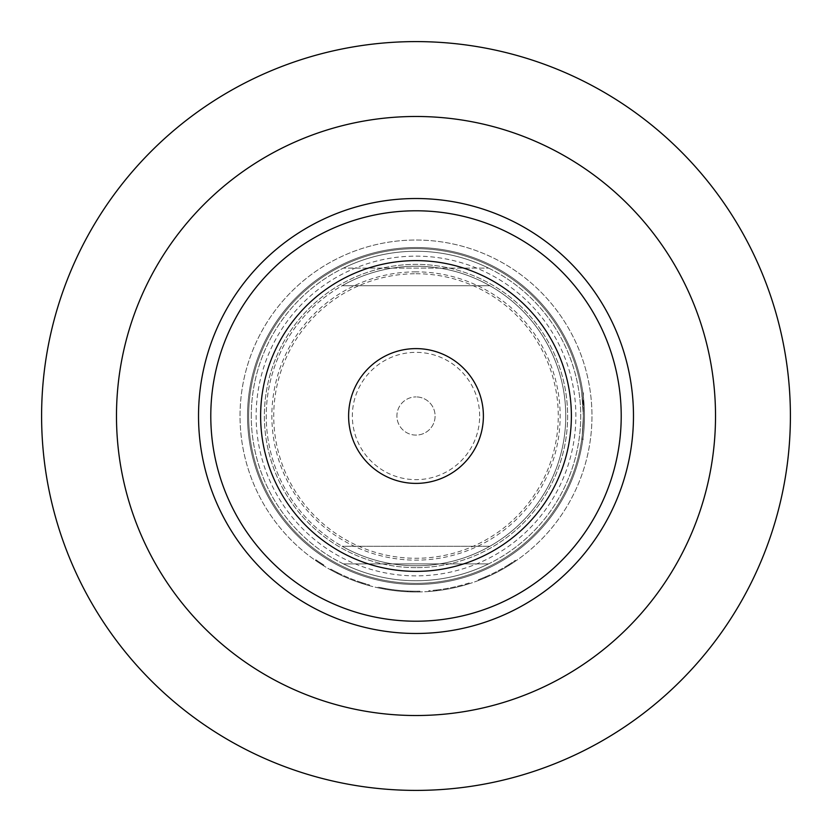 <?xml version="1.0" encoding="UTF-8"?>
<svg xmlns="http://www.w3.org/2000/svg" width="832" height="832" viewBox="0 0 832 832"><rect width="100%" height="100%" fill="white"/><g stroke="black" fill="none" stroke-linecap="round" stroke-linejoin="round"><path stroke-width="0.62" stroke-dasharray="4.16 3.12" d="M323.95 565.094L315.827 559.759L323.95 565.094L323.554 565.729L315.401 560.373L323.554 565.729L323.95 565.094M412.61 591.188L416 591.219L412.61 591.188A175.219 175.219 0 0 1 385.362 588.515L378.196 587.09L385.362 588.515A175.219 175.219 0 0 0 407.649 591.022A175.219 175.219 0 0 1 385.549 588.557L385.549 588.557A175.219 175.219 0 0 0 410.706 591.136L411.226 591.157L410.706 591.136A175.219 175.219 0 0 1 379.985 587.475A175.219 175.219 0 0 0 412.61 591.188L412.589 591.937L416 591.968A175.968 175.968 0 0 0 591.968 416A175.968 175.968 0 0 0 416 240.032A175.968 175.968 0 0 0 240.032 416A175.968 175.968 0 0 0 416 591.968A175.968 175.968 0 0 0 591.968 416A175.968 175.968 0 0 0 416 240.032A175.968 175.968 0 0 0 240.032 416A175.968 175.968 0 0 0 416 591.968L419.931 591.926L412.589 591.937L412.61 591.188M416 435.094A19.094 19.094 0 0 1 396.906 416A19.094 19.094 0 0 1 416 396.906A19.094 19.094 0 0 0 396.906 416A19.094 19.094 0 0 0 416 435.094A19.094 19.094 0 0 0 435.094 416A19.094 19.094 0 0 0 416 396.906A19.094 19.094 0 0 1 435.094 416A19.094 19.094 0 0 1 416 435.094M416 483.392A67.392 67.392 0 0 1 348.608 416A67.392 67.392 0 0 1 416 348.608A67.392 67.392 0 0 1 483.392 416A67.392 67.392 0 0 1 416 483.392M571.376 416A155.376 155.376 0 0 0 416 260.624A155.376 155.376 0 0 0 260.624 416A155.376 155.376 0 0 0 416 571.376A155.376 155.376 0 0 0 571.376 416M479.648 416A63.648 63.648 0 0 0 416 352.352A63.648 63.648 0 0 0 352.352 416A63.648 63.648 0 0 0 416 479.648A63.648 63.648 0 0 0 479.648 416M583.357 392.787L583.357 416C581.599 445.931 581.599 445.931 583.357 416C581.599 445.931 581.599 445.931 583.357 416L583.357 392.787L581.734 392.787L583.357 416L581.734 392.787M416 273.728A142.272 142.272 0 0 1 558.272 416A142.272 142.272 0 0 1 416 558.272A142.272 142.272 0 0 1 273.728 416A142.272 142.272 0 0 1 416 273.728M416 565.76A149.76 149.76 0 0 0 565.76 416A149.76 149.76 0 0 0 416 266.24A149.76 149.76 0 0 1 489.84 285.709A149.76 149.76 0 0 0 266.24 416A149.76 149.76 0 0 0 416 565.76A149.76 149.76 0 0 0 565.76 416A149.76 149.76 0 0 0 342.16 285.709L489.84 285.709L342.16 285.709A149.76 149.76 0 0 1 416 266.24A149.76 149.76 0 0 0 266.24 416A149.76 149.76 0 0 0 489.84 546.291A149.76 149.76 0 0 1 342.16 546.291L489.84 546.291L342.16 546.291A149.76 149.76 0 0 0 416 565.76M416 790.4A374.4 374.4 0 0 0 790.4 416A374.4 374.4 0 0 0 416 41.6A374.4 374.4 0 0 0 41.6 416A374.4 374.4 0 0 0 416 790.4M416 715.52A299.52 299.52 0 0 0 715.52 416A299.52 299.52 0 0 0 416 116.48A299.52 299.52 0 0 0 116.48 416A299.52 299.52 0 0 0 416 715.52M416 271.856A144.144 144.144 0 0 0 271.856 416A144.144 144.144 0 0 0 416 560.144A144.144 144.144 0 0 0 560.144 416A144.144 144.144 0 0 0 416 271.856M416 567.632A151.632 151.632 0 0 1 264.368 416A151.632 151.632 0 0 1 416 264.368A151.632 151.632 0 0 1 567.632 416A151.632 151.632 0 0 1 416 567.632A151.632 151.632 0 0 1 264.368 416A151.632 151.632 0 0 1 416 264.368A151.632 151.632 0 0 1 567.632 416A151.632 151.632 0 0 1 416 567.632M488.571 268.112A164.736 164.736 0 0 0 343.429 268.112A164.736 164.736 0 0 1 488.571 268.112L343.429 268.112L488.571 268.112M251.264 416A164.736 164.736 0 0 1 416 251.264A164.736 164.736 0 0 1 580.736 416A164.736 164.736 0 0 1 416 580.736A164.736 164.736 0 0 1 251.264 416A164.736 164.736 0 0 1 416 251.264A164.736 164.736 0 0 1 580.736 416A164.736 164.736 0 0 1 416 580.736A164.736 164.736 0 0 1 251.264 416M416 256.131A159.869 159.869 0 0 1 575.869 416A159.869 159.869 0 0 1 416 575.869A159.869 159.869 0 0 1 256.131 416A159.869 159.869 0 0 1 416 256.131M416 583.357A167.357 167.357 0 0 0 583.357 416A167.357 167.357 0 0 0 416 248.643A167.357 167.357 0 0 0 248.643 416A167.357 167.357 0 0 0 416 583.357A167.357 167.357 0 0 0 583.357 416A167.357 167.357 0 0 0 416 248.643A167.357 167.357 0 0 0 248.643 416A167.357 167.357 0 0 0 416 583.357M463.112 585.541L470.142 583.43A175.968 175.968 0 0 1 462.613 585.686L462.103 585.822A175.968 175.968 0 0 1 437.174 590.689L436.654 590.751A175.968 175.968 0 0 1 428.834 591.5L436.134 590.814A175.968 175.968 0 0 0 463.112 585.541L462.914 584.823L469.914 582.722L470.142 583.43L469.914 582.722A175.219 175.219 0 0 1 462.415 584.958L462.103 585.822M485.836 577.522L486.314 577.314A175.968 175.968 0 0 0 508.81 565.51L509.246 565.23A175.968 175.968 0 0 0 515.819 560.914L509.694 564.949A175.968 175.968 0 0 1 485.347 577.73L478.546 580.476A175.968 175.968 0 0 0 485.836 577.522L485.534 576.826L485.836 577.522M416 584.48A168.48 168.48 0 0 0 584.48 416A168.48 168.48 0 0 0 416 247.52A168.48 168.48 0 0 0 247.52 416A168.48 168.48 0 0 0 416 584.48A168.48 168.48 0 0 0 584.48 416A168.48 168.48 0 0 0 416 247.52A168.48 168.48 0 0 0 247.52 416A168.48 168.48 0 0 0 416 584.48M379.829 588.214A175.968 175.968 0 0 0 412.589 591.937A175.968 175.968 0 0 1 385.237 589.254A175.968 175.968 0 0 0 407.618 591.77L407.649 591.022L407.618 591.77A175.968 175.968 0 0 1 385.424 589.295A175.968 175.968 0 0 0 410.686 591.885L411.206 591.906L410.706 591.136L410.686 591.885A175.968 175.968 0 0 1 379.829 588.214L379.985 587.475L379.829 588.214M384.904 589.202L385.424 589.295L385.039 588.463L384.904 589.202M378.04 587.829L385.237 589.254L378.04 587.829L378.196 587.09L378.04 587.829M337.376 573.425L337.844 573.664A175.968 175.968 0 0 0 361.358 583.274L361.858 583.43A175.968 175.968 0 0 0 369.387 585.686L362.357 583.596A175.968 175.968 0 0 1 336.908 573.196L330.418 569.754A175.968 175.968 0 0 0 337.376 573.425L337.709 572.759L337.376 573.425M316.181 560.914A175.968 175.968 0 0 0 322.754 565.23A175.968 175.968 0 0 1 316.181 560.914L316.607 560.3A175.219 175.219 0 0 0 323.149 564.595L322.754 565.23L323.149 564.595A175.219 175.219 0 0 1 316.607 560.3L316.181 560.914M488.571 563.888L343.429 563.888A164.736 164.736 0 0 0 488.571 563.888L343.429 563.888A164.736 164.736 0 0 0 488.571 563.888M336.908 573.196L337.241 572.52L330.782 569.098A175.219 175.219 0 0 0 337.709 572.759L337.844 573.664M338.177 572.988A175.219 175.219 0 0 0 361.587 582.556L361.358 583.274M361.587 582.556L361.858 583.43L362.086 582.722A175.219 175.219 0 0 0 369.585 584.958L369.387 585.686L369.585 584.958L362.586 582.878L362.357 583.596M337.241 572.52A175.219 175.219 0 0 0 362.586 582.878M330.782 569.098L330.418 569.754L330.782 569.098M411.206 591.906L411.226 591.157L411.206 591.906M385.424 589.295L385.549 588.557L385.424 589.295M385.237 589.254L385.362 588.515L385.237 589.254M419.931 591.926L419.91 591.178L416 591.219L419.91 591.178L419.931 591.926M437.174 590.689L436.571 590.013A175.219 175.219 0 0 1 428.771 590.751L428.834 591.5L428.771 590.751L436.051 590.065L436.134 590.814M436.051 590.065A175.219 175.219 0 0 0 462.914 584.823M437.091 589.95A175.219 175.219 0 0 0 461.906 585.094M436.571 590.013L436.654 590.751L436.571 590.013M485.347 577.73L485.056 577.034L478.286 579.779A175.219 175.219 0 0 0 485.534 576.826L486.314 577.314M486.013 576.628A175.219 175.219 0 0 0 508.414 564.866L508.81 565.51M508.414 564.866L509.246 565.23L508.851 564.595A175.219 175.219 0 0 0 515.393 560.3L515.819 560.914L515.393 560.3L509.298 564.314L509.694 564.949M485.056 577.034A175.219 175.219 0 0 0 509.298 564.314M478.286 579.779L478.546 580.476L478.286 579.779M583.357 439.213L581.734 439.213M315.827 559.759L315.401 560.373"/><path stroke-width="1.25" d="M416 483.392A67.392 67.392 0 0 1 348.608 416A67.392 67.392 0 0 1 416 348.608A67.392 67.392 0 0 1 483.392 416A67.392 67.392 0 0 1 416 483.392M571.376 416A155.376 155.376 0 0 0 416 260.624A155.376 155.376 0 0 0 260.624 416A155.376 155.376 0 0 0 416 571.376A155.376 155.376 0 0 0 571.376 416M416 790.4A374.4 374.4 0 0 0 790.4 416A374.4 374.4 0 0 0 416 41.6A374.4 374.4 0 0 0 41.6 416A374.4 374.4 0 0 0 416 790.4M416 715.52A299.52 299.52 0 0 0 715.52 416A299.52 299.52 0 0 0 416 116.48A299.52 299.52 0 0 0 116.48 416A299.52 299.52 0 0 0 416 715.52M416 621.213A205.213 205.213 0 0 0 621.213 416A205.213 205.213 0 0 0 416 210.787A205.213 205.213 0 0 0 210.787 416A205.213 205.213 0 0 0 416 621.213M416 198.526A217.474 217.474 0 0 1 633.474 416A217.474 217.474 0 0 1 416 633.474A217.474 217.474 0 0 1 198.526 416A217.474 217.474 0 0 1 416 198.526"/></g></svg>
